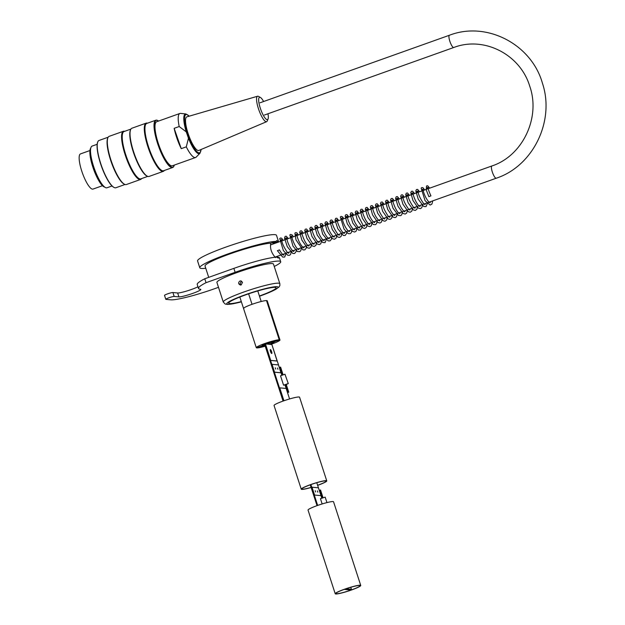 <?xml version="1.0" encoding="UTF-8"?>
<svg xmlns="http://www.w3.org/2000/svg" width="625" height="625" viewBox="0 0 625 625"><rect width="100%" height="100%" fill="white"/><g stroke="black" fill="none" stroke-linecap="round" stroke-linejoin="round"><path stroke-width="0.94" d="M344.555 589.281A12.727 1.414 -18 0 1 360.078 585.672A12.727 1.414 -18 0 1 348.414 590.945A12.727 1.414 -18 0 1 335.875 593.539A12.727 1.414 -18 0 1 344.555 589.281M344.367 589.266A13.414 1.484 162 0 0 335.219 593.75A13.414 1.484 162 0 0 348.438 591.023A13.414 1.484 162 0 0 360.742 585.461A13.414 1.484 162 0 0 344.367 589.266M335.219 593.75L308.039 510.086A13.414 1.484 -18 0 1 317.18 505.602A13.414 1.484 -18 0 1 333.555 501.797L360.742 585.461M315.172 490.672L315.617 491.977L315.172 490.672M317.406 490.883L317.852 492.188L317.406 490.883M277.484 368L277.93 369.305L277.484 368M275.25 367.789L275.695 369.094L275.25 367.789M270.422 349.594A2.078 0.516 -109.6 0 1 271.578 351.492A2.078 0.516 -109.6 0 1 271.75 353.508A2.078 0.516 -109.6 0 1 270.57 351.727A2.078 0.516 -109.6 0 1 270.359 349.602A2.078 0.516 -109.6 0 1 270.422 349.594M271.109 352.898A2.078 0.516 70.4 0 0 270.242 350.484M346.086 588.75L351.266 589.297L345.953 588.789M351.391 589.25L350.75 587.273L351.586 589.828L350.953 590.055L344.234 589.391M283.68 400.852L265.031 343.438L271.734 344.07L281.812 375.102M285.031 384.992L289.57 398.953L286.156 388.461L279.742 387.852L283.938 400.766M316.773 482.695L321.742 497.977M351.586 589.828L344.25 589.422M277.109 361.055L271.883 344.539L265.477 343.93L270.695 360.445L277.109 361.055M280.93 372.82L278.508 364.93L272.102 364.328L274.523 372.211L280.93 372.82M283.812 400.805L279.742 387.852M314.57 495.047L320.984 495.648L318.43 487.812L312.023 487.203L314.57 495.047L320.984 495.648M314.445 495.094L312.023 487.203M274.523 372.211L272.102 364.328M265.477 343.93L270.695 360.445M270.828 360.406L277.234 361.008M317.664 505.43L310.891 484.594M274.648 372.172L281.055 372.773M265.031 343.438L264.398 343.664L283.055 401.078M317.031 505.656L310.258 484.812M288.719 392.188L288.227 392.359L288.719 392.188M286.172 384.344L285.672 384.516L286.172 384.344M285.758 384.781L283.57 385.203L288.023 383.625L286.289 384.609M283.57 385.203L280.516 375.789L284.961 374.211L288.305 383.664M280.562 367.086L280.07 367.258L280.562 367.086M102.484 185.711L93.031 189.078A18.672 4.609 -109.6 0 1 82.422 173.039A18.672 4.609 -109.6 0 1 80.484 153.906L89.938 150.539M97.156 144.289L92.117 146.094A22.125 5.461 70.4 0 0 90.609 149.039A22.125 5.461 70.4 0 0 93.586 166.367A22.125 5.461 70.4 0 0 103.953 186.445A22.125 5.461 70.4 0 0 106.984 187.773L112.023 185.977M104.641 187.047A20.859 5.148 -109.6 0 1 92.75 166.82A20.859 5.148 -109.6 0 1 90.766 148.133M164.32 170.484A25.586 6.312 -109.6 0 1 163.328 171.352A25.586 6.312 -109.6 0 1 147.844 146.602A25.586 6.312 -109.6 0 1 146.141 123.148A25.586 6.312 -109.6 0 1 147.453 123.195M146.141 123.148L131.875 128.234A25.586 6.312 70.4 0 0 130.648 129.57A25.586 6.312 70.4 0 0 133.578 151.688A25.586 6.312 70.4 0 0 147.266 176.18A25.586 6.312 70.4 0 0 149.07 176.438L163.328 171.352M141.602 178.586A25.586 6.312 -109.6 0 1 140.609 179.453A25.586 6.312 -109.6 0 1 125.125 154.703A25.586 6.312 -109.6 0 1 123.422 131.258A25.586 6.312 -109.6 0 1 124.734 131.297M123.422 131.258L109.156 136.344A25.586 6.312 70.4 0 0 107.922 137.68A25.586 6.312 70.4 0 0 110.859 159.789A25.586 6.312 70.4 0 0 124.547 184.289A25.586 6.312 70.4 0 0 126.344 184.539L140.609 179.453M113.961 187.414A24.828 6.125 -109.6 0 1 113.805 187.336A24.828 6.125 -109.6 0 1 100.523 163.57A24.828 6.125 -109.6 0 1 97.672 142.117A24.828 6.125 -109.6 0 1 97.75 141.953M158.609 121.055A24.828 6.125 70.4 0 0 157.922 120.625A24.828 6.125 70.4 0 0 158.75 145.82A24.828 6.125 70.4 0 0 174.055 165.844A24.828 6.125 70.4 0 0 174.312 165.078M179.898 113.461L156.664 121.742A23.375 5.766 70.4 0 0 158.227 143.164A23.375 5.766 70.4 0 0 163.07 155.141A23.375 5.766 70.4 0 0 172.375 165.773L195.602 157.492A23.375 5.766 -109.6 0 1 186.297 146.852L188.469 138.227L186.25 131.867L179.195 126.531A23.375 5.766 -109.6 0 1 179.898 113.461A23.375 5.766 -109.6 0 1 180.594 113.391L185.93 113.969L189.242 116.156M173.977 166.008A25.102 6.195 -109.6 0 1 173.906 166.188A25.102 6.195 -109.6 0 1 172.703 167.492A25.102 6.195 -109.6 0 1 157.508 143.211A25.102 6.195 -109.6 0 1 155.836 120.211A25.102 6.195 -109.6 0 1 157.602 120.453A25.102 6.195 -109.6 0 1 157.766 120.547M172.703 167.492L163.609 170.734A25.102 6.195 -109.6 0 1 148.414 146.453A25.102 6.195 -109.6 0 1 146.742 123.445L155.836 120.211M108.164 137.211L99.031 140.469A25.102 6.195 70.4 0 0 97.82 141.773A25.102 6.195 70.4 0 0 100.695 163.469A25.102 6.195 70.4 0 0 114.133 187.508A25.102 6.195 70.4 0 0 115.891 187.75L125.031 184.492M124.547 184.289L123.977 183.992A25.102 6.195 -109.6 0 1 110.547 159.961A25.102 6.195 -109.6 0 1 107.664 138.266L107.922 137.68M147.75 176.391L140.891 178.836A25.102 6.195 -109.6 0 1 125.695 154.555A25.102 6.195 -109.6 0 1 124.023 131.555L130.891 129.102M147.266 176.18L146.695 175.891A25.102 6.195 -109.6 0 1 133.266 151.859A25.102 6.195 -109.6 0 1 130.391 130.164L130.648 129.57M103.953 186.445L103.023 185.562A20.859 5.148 -109.6 0 1 93.258 166.641A20.859 5.148 -109.6 0 1 90.453 150.305L90.609 149.039M257.57 96.234L186.867 116.852A17.844 4.406 70.4 0 0 187.992 133.219A17.844 4.406 70.4 0 0 198.852 150.453L266.641 121.672A13.508 3.336 -109.6 0 1 258.422 108.625A13.508 3.336 -109.6 0 1 257.57 96.234A13.508 3.336 -109.6 0 1 258.539 96.422L260.398 97.453A11.852 2.922 70.4 0 0 260.734 109.445A11.852 2.922 70.4 0 0 268.062 118.945A11.852 2.922 70.4 0 0 267.977 113.766M179.195 126.531L174.148 128.328A23.375 5.766 70.4 0 0 181.25 148.656L186.297 146.852M201.133 149.492L199.953 153.281L196.188 157.102A23.375 5.766 -109.6 0 1 195.602 157.492M181.25 148.656L174.148 128.328M268.062 118.945L267.273 120.922A13.508 3.336 -109.6 0 1 266.641 121.672M263.609 101.516A11.852 2.922 70.4 0 0 263.578 101.461A11.852 2.922 70.4 0 0 260.398 97.453M275.477 257.602C271.359 252.984 269.805 248.188 270.805 243.219L275.875 241.414L276.82 240.531L278.008 241.609L272.938 243.422L273.227 243.961M277.383 256.281L277.609 257.805L278.875 257.352L278.531 258.07L276.742 257.148A37.344 4.141 -18 0 0 233.859 268.383L204.766 278.766L206.039 282.688A49.094 5.445 162 0 0 198.5 288.43A49.094 5.445 162 0 0 200.383 289.242A11.758 1.305 -18 0 1 200.828 289.438A11.758 1.305 -18 0 1 191.445 293.844A11.758 1.305 -18 0 1 178.922 296.891L174.172 296.445A4.492 0.5 162 0 0 169.375 297.609A4.492 0.5 162 0 0 165.789 299.297A4.492 0.5 162 0 0 165.961 299.375L170.711 299.82A37.344 4.141 162 0 0 214.859 288.617L218.492 287.32M241.312 301.602A24.891 2.758 -18 0 1 228.734 303.172A24.891 2.758 -18 0 1 245.703 294.844A24.891 2.758 -18 0 1 276.086 287.789A24.891 2.758 -18 0 1 259.422 296.008M241.422 281.07L240.016 283.758L241.055 284.969M275.875 241.414A41.492 4.602 162 0 0 231.039 252.852A41.492 4.602 162 0 0 199.789 267.781L197.578 260.977A41.492 4.602 -18 0 1 225.859 247.102A41.492 4.602 -18 0 1 275.805 234.812A41.492 4.602 -18 0 1 276.5 235.336L278.672 242.016A41.492 4.602 162 0 0 278.008 241.609M199.789 267.781A41.492 4.602 162 0 0 205.758 268.25M223.281 302.055L216.914 282.445A29.734 3.297 -18 0 1 237.18 272.5A29.734 3.297 -18 0 1 273.469 264.07L279.844 283.68A29.734 3.297 162 0 0 243.555 292.109A29.734 3.297 162 0 0 223.281 302.055L225.219 304.062L227.82 304.438L241.398 301.875M239.945 281L240.781 280.891L242.492 282.281L241.219 284.922L240.391 285.023C238.219 283.938 238.07 282.602 239.945 281M272.938 243.422A35.961 3.992 -18 0 1 273.445 243.844L273.453 243.875M208.711 277.352L205.047 266.07A35.961 3.992 -18 0 1 231.891 253.219A35.961 3.992 -18 0 1 270.805 243.219M198.5 288.43L197.227 284.508A49.094 5.445 -18 0 1 204.766 278.766M165.789 299.297L164.516 295.375A4.492 0.5 -18 0 1 168.102 293.688A4.492 0.5 -18 0 1 172.891 292.523L177.648 292.969A11.758 1.305 162 0 0 186.953 290.961A11.758 1.305 162 0 0 197.961 286.781M274.25 266.453A37.344 4.141 162 0 0 280.703 261.719A37.344 4.141 162 0 0 235.133 272.305L206.039 282.688M278.875 257.352A37.344 4.141 -18 0 1 279.43 257.797L280.703 261.719M311.102 487.398A12.727 1.414 -18 0 1 301.898 488.961A12.727 1.414 -18 0 1 310.57 484.703A12.727 1.414 -18 0 1 326.102 481.094A12.727 1.414 -18 0 1 317.617 485.281M317.641 485.359A13.414 1.484 162 0 0 326.758 480.883A13.414 1.484 162 0 0 310.383 484.688A13.414 1.484 162 0 0 301.242 489.172A13.414 1.484 162 0 0 311.125 487.477M301.242 489.172L274.055 405.508A13.414 1.484 -18 0 1 283.203 401.023A13.414 1.484 -18 0 1 299.578 397.219L326.758 480.883M264.617 344.352A6.5 0.719 162 0 0 261.945 345.859A6.5 0.719 162 0 0 264.992 345.508M270.133 343.922A6.5 0.719 162 0 0 274.312 341.836A6.5 0.719 162 0 0 266.633 343.594M279.422 249.914L277.391 250.688L279.422 249.914M430.906 195.883L428.867 196.656L430.906 195.883M322.156 503.953L320.438 498.664L325.172 497.125L326.953 502.602M320.461 490.008L319.992 490.141L320.461 490.008M271.734 344.07A12.445 1.383 162 0 0 279.969 340A12.445 1.383 162 0 0 279.688 339.828L273.344 342.086A5.531 0.617 -18 0 1 273.391 342.141A5.531 0.617 -18 0 1 269.867 343.898M279.688 339.828L266.945 300.609A12.445 1.383 -18 0 1 267.227 300.781L279.969 340M266.555 300.75L266.945 300.609M264.953 345.383A5.531 0.617 -18 0 1 263.359 345.648L256.961 347.734M257.016 347.914A12.445 1.383 162 0 0 265.219 346.188M266.891 343.617A5.531 0.617 -18 0 1 272.898 342.047L279.242 339.781A12.445 1.383 162 0 0 265.836 343.156A12.445 1.383 162 0 0 256.289 347.695A12.445 1.383 162 0 0 256.57 347.867L262.914 345.609A5.531 0.617 -18 0 1 262.867 345.555A5.531 0.617 -18 0 1 264.656 344.477M279.242 339.781L266.5 300.57A12.445 1.383 -18 0 0 253.094 303.945A12.445 1.383 -18 0 0 243.547 308.477A12.445 1.383 -18 0 1 252.031 304.312L248.625 293.828M243.828 308.656A12.445 1.383 -18 0 1 243.547 308.477L239.836 297.055M186.25 131.867A21.016 5.188 -109.6 0 1 185.43 114A21.016 5.188 -109.6 0 1 185.93 113.969M189.148 116.188A20.266 5 70.4 0 0 186.109 114.555A20.266 5 70.4 0 0 189.852 139.867A20.266 5 70.4 0 0 201.039 149.531M199.953 153.281A21.016 5.188 -109.6 0 1 188.469 138.227M241.398 301.852A26.969 2.992 -18 0 1 226.828 303.438A26.969 2.992 -18 0 1 245.148 294.797A26.969 2.992 -18 0 1 277.055 286.703A26.969 2.992 -18 0 1 259.492 296.234L275.625 289.469L279.203 286.812L279.867 285.539L279.844 283.68M178.922 296.891L177.648 292.969M235.133 272.305L233.859 268.383M174.172 296.445L172.891 292.523M264.406 115.039L453.766 47.5A6.5 1.602 -109.6 0 1 449.828 41.211A6.5 1.602 -109.6 0 1 449.398 35.258L260.039 102.789M453.766 47.5C483.852 35.875 520.219 54.312 529.758 86.25C540.859 117.68 522.57 155.977 491.867 165.977A6.5 1.602 70.4 0 0 492.305 171.938A6.5 1.602 70.4 0 0 496.234 178.227C533.148 166.094 555.062 120.969 542.477 83.359C531.547 44.18 486.562 20.852 449.398 35.258M288.75 392.188L286.203 384.344M288.227 392.359L285.672 384.516M283.055 374.672L280.594 367.094M282.531 374.844L280.07 367.258M277.938 257.68L277.477 256.25M274.992 257.133L496.234 178.227M270.414 244.961L491.867 165.977M261.203 301.5L257.773 290.938M279.445 249.867C283.055 256.156 284.133 255.062 283.656 255.07L284.047 253.906M281.164 241.125L280.438 240.039L281.664 239.609C281.727 242.5 283.562 246.664 287.156 252.117L288.688 253.273L289.094 252.102M286.211 239.328L285.492 238.234L286.711 237.805L287.344 240.992C288.906 245.617 290.82 249 293.086 251.141L293.758 251.469L294.141 250.305M291.266 237.523L290.539 236.438L291.766 236.008C291.156 236.438 294.68 246.531 297.672 248.945L298.789 249.672L299.195 248.5M296.312 235.727L295.586 234.633L296.812 234.211L297.234 236.695C298.562 241.094 300.438 244.617 302.859 247.273L303.852 247.867L304.242 246.703M301.359 233.922L300.641 232.836L301.859 232.406C301.258 232.852 304.75 242.859 307.75 245.32L308.883 246.07L309.289 244.898M306.414 232.125L305.688 231.031L306.914 230.609C307.016 233.664 308.906 237.898 312.586 243.305L313.93 244.273L314.344 243.094M311.461 230.32L310.742 229.234L311.961 228.805C311.094 227.891 314.25 238.742 318.352 242.148L319.008 242.461L319.391 241.297M316.508 228.523L315.789 227.43L317.008 227.008L317.375 229.281C318.602 233.523 320.438 237.062 322.883 239.898L324.055 240.664L324.438 239.492M321.555 226.719L320.836 225.633L322.062 225.203L322.625 228.164C323.992 232.43 325.812 235.789 328.086 238.25L329.102 238.859L329.492 237.695M326.609 224.922L325.891 223.828L327.109 223.398L327.5 225.75C328.781 230.109 330.641 233.656 333.094 236.414L334.133 237.07L334.539 235.891M331.656 223.117L330.93 222.031L332.156 221.602C332.266 224.688 334.164 228.93 337.859 234.328L339.18 235.266L339.586 234.094M336.703 221.32L335.984 220.227L337.211 219.797C336.359 218.75 339.289 229.375 343.555 233.109L344.25 233.461L344.641 232.289M341.758 219.516L341.031 218.422L342.258 218L342.805 220.898C344.133 225.102 345.938 228.461 348.211 230.977L349.281 231.664L349.688 230.492M346.805 217.719L346.086 216.625L347.305 216.195L347.695 218.555C349.008 222.984 350.891 226.555 353.359 229.266L354.328 229.867L354.734 228.688M351.852 215.914L351.133 214.828L352.359 214.398L352.68 216.516C353.914 220.867 355.789 224.492 358.312 227.375L359.375 228.062L359.789 226.891M356.906 214.117L356.18 213.023L357.406 212.602L357.766 214.859L363.094 225.312L364.445 226.258L364.836 225.086M361.953 212.312L361.234 211.227L362.453 210.797C361.562 209.625 364.578 220.516 368.891 224.172L369.5 224.453L369.883 223.289M367.008 210.516L366.281 209.422L367.508 209L367.891 211.344C369.133 215.594 370.969 219.117 373.398 221.914L374.547 222.656L374.938 221.484M372.055 208.711L371.328 207.625L372.555 207.195L372.977 209.687C374.305 214.086 376.18 217.609 378.602 220.258L379.594 220.852L379.984 219.688M377.102 206.914L376.383 205.82L377.602 205.391C377.75 208.633 379.695 212.922 383.438 218.258L384.648 219.055L385.031 217.883M382.148 205.109L381.43 204.016L382.656 203.594C382.758 206.648 384.648 210.883 388.328 216.289L389.672 217.258L390.086 216.086M387.203 203.312L386.477 202.219L387.703 201.789L388.375 205.094C389.961 209.727 391.875 213.078 394.102 215.141L394.75 215.453L395.133 214.281M392.25 201.508L391.523 200.414L392.75 199.992C392.141 200.422 395.664 210.508 398.664 212.922L399.773 213.656L400.18 212.484M397.297 199.711L396.578 198.617L397.805 198.188L398.086 200.156C399.328 204.617 401.242 208.312 403.836 211.242L404.844 211.852L405.227 210.68M402.352 197.906L401.625 196.82L402.852 196.391C403 199.633 404.945 203.914 408.68 209.25L409.875 210.055L410.281 208.883M407.398 196.109L406.672 195.016L407.898 194.586C407.977 197.547 409.836 201.742 413.469 207.18L414.938 208.25L415.328 207.078M412.445 194.305L411.727 193.219L412.953 192.781C412.078 191.961 415.359 202.945 419.359 206.141L419.992 206.445L420.375 205.281M417.5 192.5L416.773 191.414L418 190.984C418.141 194.211 420.086 198.492 423.82 203.836L425.039 204.648L425.43 203.477M422.547 190.703L421.82 189.609L423.047 189.188L423.469 191.664C424.789 196.055 426.664 199.578 429.086 202.242L430.086 202.844L430.477 201.68M427.594 188.898L426.875 187.812L428.102 187.383C427.922 188.508 428.867 191.328 430.922 195.836M277.391 250.688L282.648 257.07L284.633 257.055L286.32 253.094M283.258 240.383L281.672 238.211L280.547 237.977L279.734 238.578L283.367 250.578L287.789 255.305L289.672 255.258L290.648 254.352L291.367 251.289M288.305 238.578L286.32 236.211L285.133 236.391L284.5 238.094L287.297 246.703L292.812 253.492L294.641 253.492L296.156 251.453L296.414 249.492M293.352 236.781L292.188 234.961L290.664 234.375L289.844 234.953L293 246.156L297.523 251.547L299.742 251.664L300.828 250.609L301.469 247.688M298.398 234.977L296.859 232.836L295.68 232.578L294.898 233.141L295.984 239.883L302.969 249.914L304.781 249.875L306.086 248.367L306.516 245.891M303.453 233.18L301.492 230.812L300.375 230.93L299.664 232.203L301.898 240.148L307.211 247.711L309.234 248.25L310.914 247.023L311.562 244.086M308.5 231.375L306.531 229.008L305.344 229.18L304.711 230.43L306.953 238.367L312.25 245.898L314.266 246.453L315.906 245.328L316.617 242.289M313.555 229.578L311.586 227.211L310.461 227.328L309.766 228.625L311.953 236.445L317.172 244.016L319.336 244.648L320.797 243.758L321.664 240.484M318.602 227.773L316.633 225.406L315.438 225.578L314.812 226.828L317.219 235.133L322.75 242.531L325.039 242.641L326.711 238.688M323.648 225.977L322.102 223.828L320.922 223.578L320.141 224.141L322.672 234.164L328.156 240.891L330.047 240.859L331.352 239.32L331.758 236.883M328.703 224.172L326.742 221.812L325.617 221.922L324.914 223.203L327.148 231.164L332.477 238.719L334.484 239.25L336.164 238.008L336.812 235.086M333.75 222.375L331.766 220L330.586 220.18L329.961 221.453L332.25 229.477L337.594 236.953L339.562 237.445L341.133 236.352L341.859 233.281M338.797 220.57L336.82 218.203L335.633 218.383L335 220.078L337.781 228.68L343.289 235.477L345.125 235.492L346.688 233.289L346.906 231.484M343.852 218.773L342.672 216.945L341.156 216.367L340.336 216.953L344.039 229.094L348.289 233.664L350.273 233.641L351.297 232.641L351.961 229.68M348.898 216.969L346.93 214.602L345.742 214.766L345.109 216.008L347.32 223.898L352.586 231.453L354.711 232.039L356.172 231.109L357.008 227.883M353.945 215.172L351.977 212.805L350.789 212.969L350.141 214.633L352.906 223.227L358.43 230.07L360.398 230.031L361.93 227.469L362.055 226.078M359 213.367L357 210.992L355.852 211.156L355.211 212.375L357.422 220.297L362.727 227.883L364.75 228.445L366.391 227.328L367.109 224.273M364.047 211.57L362.078 209.203L360.953 209.32L360.258 210.617L362.453 218.453L367.68 226.016L369.836 226.641L371.297 225.734L372.156 222.477M369.094 209.766L367.133 207.398L365.945 207.562L365.289 209.195L367.898 217.508L373.258 224.531L375.484 224.656L376.57 223.602L377.203 220.68M374.141 207.969L372.18 205.602L370.992 205.766L370.359 207.008L372.562 214.883L377.828 222.445L379.953 223.039L381.414 222.109L382.258 218.875M379.195 206.164L377.242 203.805L376.117 203.914L375.406 205.172L377.648 213.164L383 220.727L385 221.234L386.617 220.07L387.305 217.07M384.25 204.359L382.281 202L381.094 202.156L380.453 203.391L382.695 211.359L388.016 218.906L390.023 219.438L391.656 218.297L392.352 215.273M389.289 202.562L387.32 200.195L386.203 200.32L385.508 201.609L387.742 209.539L393.031 217.078L395.062 217.641L396.523 216.758L397.406 213.469M394.344 200.766L392.359 198.391L391.18 198.57L390.555 199.836L392.984 208.172L398.531 215.539L400.742 215.641L401.773 214.664L402.453 211.672M399.391 198.961L397.406 196.586L396.219 196.773L395.586 198.32L398 206.289L403.18 213.508L405.18 214.039L406.648 213.125L407.508 209.867M404.445 197.156L402.477 194.797L401.352 194.914L400.656 196.195L402.914 204.195L408.258 211.727L410.25 212.234L411.867 211.063L412.555 208.07M409.492 195.359L407.5 192.984L406.32 193.172L405.688 194.719L408.086 202.656L413.242 209.883L415.258 210.438L416.891 209.312L417.602 206.266M414.547 193.555L412.578 191.195L411.461 191.305L410.758 192.578L412.969 200.508L418.273 208.07L420.305 208.633L421.773 207.75L422.648 204.469M419.586 191.758L417.633 189.391L416.438 189.555L415.797 190.898L418.25 199.203L423.742 206.516L426.031 206.617L427.703 202.664M424.641 189.953L423.055 187.781L421.93 187.555L421.141 188.109L425.078 200.688L430.125 205.055L431.891 204.133L432.75 200.867M429.688 188.156L427.695 185.781L426.516 185.969L426.234 189.852L428.867 196.656M322.984 497.555L320.523 489.969M322.461 497.719L319.992 490.141M256.289 347.695L243.547 308.477"/></g></svg>
